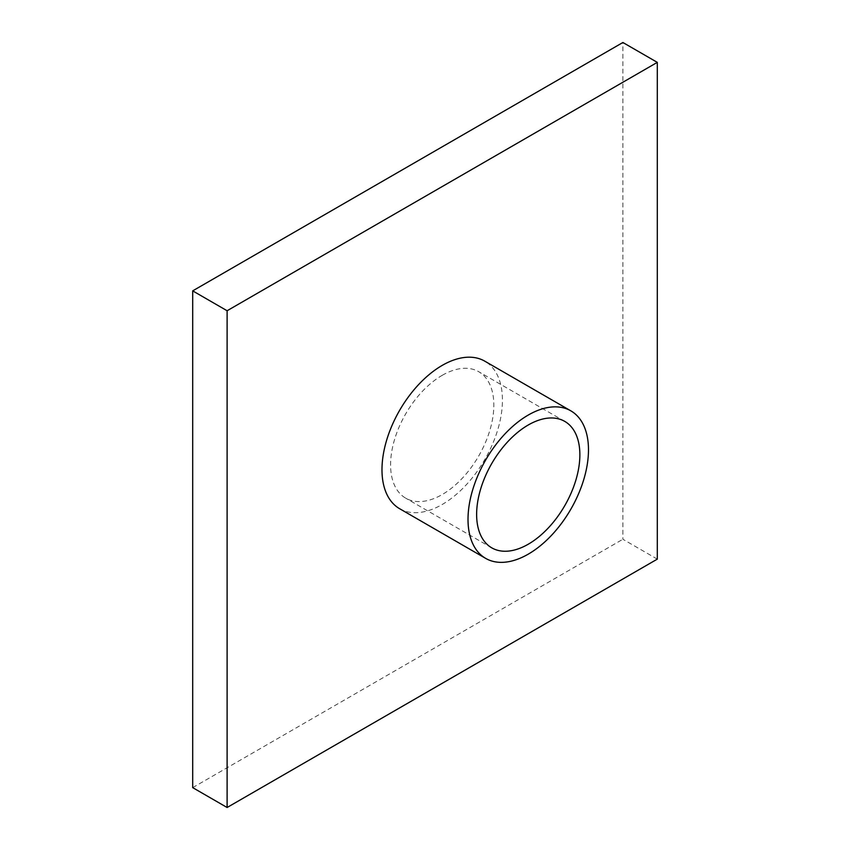 <?xml version="1.0" encoding="UTF-8"?>
<svg xmlns="http://www.w3.org/2000/svg" width="850" height="850" viewBox="0 0 850 850"><rect width="100%" height="100%" fill="white"/><g stroke="black" fill="none" stroke-linecap="round" stroke-linejoin="round"><path stroke-width="0.64" stroke-dasharray="4.25 3.19" d="M442.212 375.328A73.004 42.149 -60 0 1 478.709 371.705A73.004 42.149 -60 0 1 489.897 430.206A73.004 42.149 -60 0 1 442.212 494.541A73.004 42.149 -60 0 1 405.705 498.164A73.004 42.149 -60 0 1 394.517 439.663A73.004 42.149 -60 0 1 442.212 375.328M399.617 508.704A85.181 49.172 120 0 0 442.212 504.486A85.181 49.172 120 0 0 497.856 429.42A85.181 49.172 120 0 0 484.797 361.176M657.305 559.13L622.891 539.251L622.891 42.5M192.695 787.631L622.891 539.251M564.751 421.388L478.709 371.705M491.746 547.836L405.705 498.164"/><path stroke-width="1.27" d="M528.243 544.223A73.004 42.149 120 0 0 575.939 479.889A73.004 42.149 120 0 0 564.751 421.388A73.004 42.149 120 0 0 528.243 425A73.004 42.149 120 0 0 480.558 489.334A73.004 42.149 120 0 0 491.746 547.836A73.004 42.149 120 0 0 528.243 544.223M528.243 415.066A85.181 49.172 120 0 0 472.6 490.121A85.181 49.172 120 0 0 485.658 558.376A85.181 49.172 120 0 0 528.243 554.157A85.181 49.172 120 0 0 583.897 479.103A85.181 49.172 120 0 0 570.839 410.848A85.181 49.172 120 0 0 528.243 415.066M570.839 410.848L484.797 361.176A85.181 49.172 120 0 0 442.212 365.394A85.181 49.172 120 0 0 386.569 440.449A85.181 49.172 120 0 0 399.617 508.704L485.658 558.376M657.305 559.13L657.305 62.369L227.109 310.749L227.109 807.5L657.305 559.13M657.305 62.369L622.891 42.5L192.695 290.87L192.695 787.631L227.109 807.5M227.109 310.749L192.695 290.87"/></g></svg>
